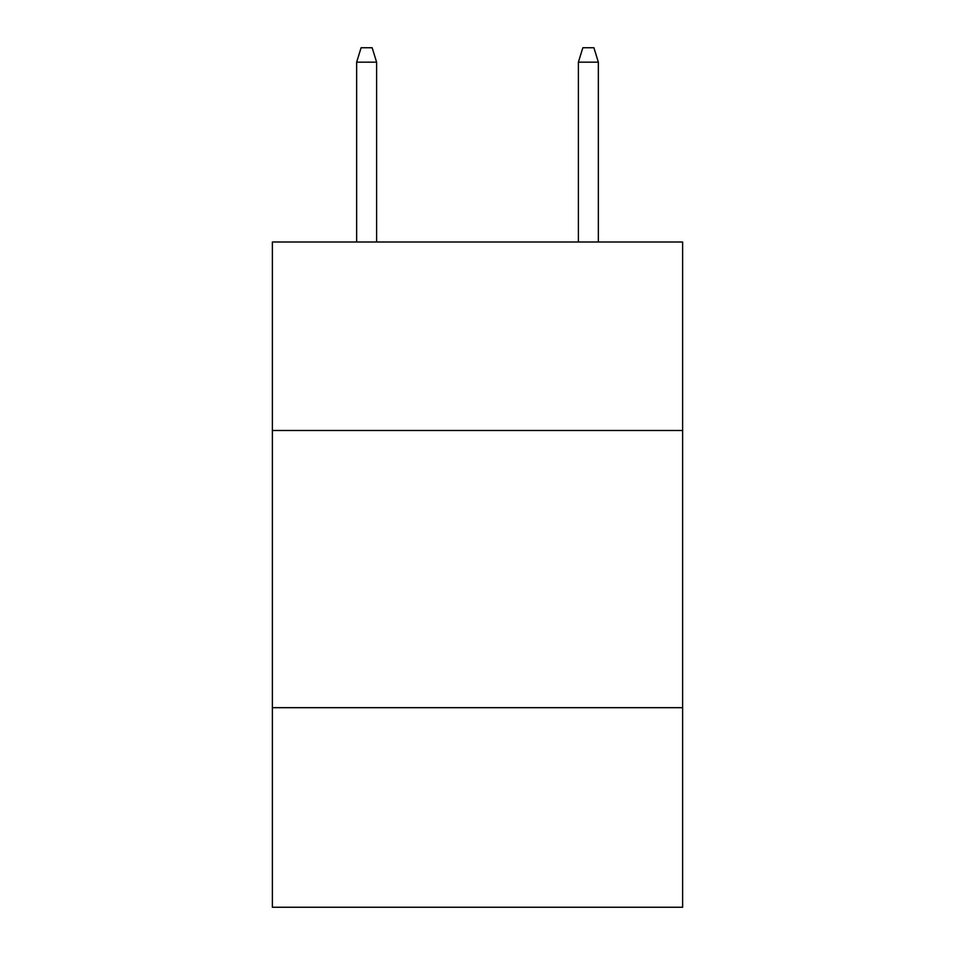 <?xml version="1.0" encoding="UTF-8"?>
<svg xmlns="http://www.w3.org/2000/svg" width="955" height="955" viewBox="0 0 955 955"><rect width="100%" height="100%" fill="white"/><g stroke="black" fill="none" stroke-linecap="round" stroke-linejoin="round"><path stroke-width="1.43" d="M682.622 430.49L682.622 241.997L272.378 241.997L272.378 430.49L682.622 430.49L682.622 907.25L272.378 907.25L272.378 430.49M682.622 707.679L272.378 707.679M376.604 241.997L376.604 62.159L356.645 62.159L356.645 241.997M356.645 62.159L361.086 47.75L372.163 47.75L376.604 62.159M578.396 62.159L582.837 47.75L593.914 47.75L598.355 62.159L578.396 62.159L578.396 241.997M598.355 62.159L598.355 241.997"/></g></svg>
